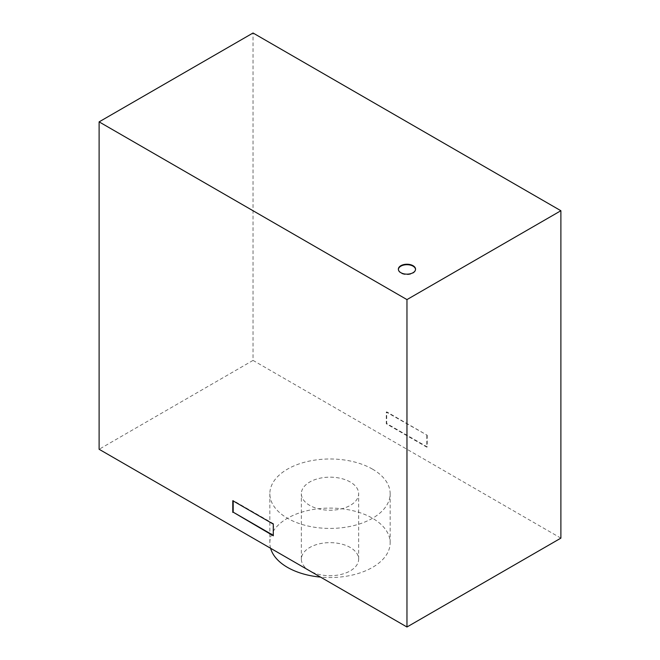 <?xml version="1.0" encoding="UTF-8"?>
<svg xmlns="http://www.w3.org/2000/svg" width="660" height="660" viewBox="0 0 660 660"><rect width="100%" height="100%" fill="white"/><g stroke="black" fill="none" stroke-linecap="round" stroke-linejoin="round"><path stroke-width="0.49" stroke-dasharray="3.3 2.47" d="M350.254 482.006A28.644 16.533 0 0 0 319.036 478.426A28.644 16.533 0 0 0 301.356 493.705A28.644 16.533 0 0 0 309.746 505.395A28.644 16.533 0 0 0 340.964 508.976A28.644 16.533 0 0 0 358.644 493.705A28.644 16.533 0 0 0 350.254 482.006M309.746 570.875A28.644 16.533 180 0 1 301.356 559.185A28.644 16.533 180 0 1 319.036 543.906A28.644 16.533 180 0 1 350.254 547.486A28.644 16.533 180 0 1 358.644 559.185A28.644 16.533 180 0 1 340.964 574.464A28.644 16.533 180 0 1 309.746 570.875M372.529 469.144A60.151 34.724 0 0 0 306.983 461.62A60.151 34.724 0 0 0 269.849 493.705A60.151 34.724 0 0 0 287.471 518.257A60.151 34.724 0 0 0 353.017 525.781A60.151 34.724 0 0 0 390.151 493.705A60.151 34.724 0 0 0 372.529 469.144M270.6 548.27A60.151 34.724 180 0 1 269.849 542.809A60.151 34.724 180 0 1 306.983 510.733A60.151 34.724 180 0 1 372.529 518.257A60.151 34.724 180 0 1 390.151 542.809A60.151 34.724 180 0 1 320.537 577.104M398.376 269.428A8.596 4.958 0 0 0 398.368 269.659A8.596 4.958 0 0 0 403.673 274.247A8.596 4.958 0 0 0 413.036 273.166A8.596 4.958 0 0 0 415.552 269.659A8.596 4.958 0 0 0 415.544 269.428M273.289 535.326L273.694 523.867L233.186 500.486M426.805 435.468L426.805 447.166L386.298 423.778L386.298 412.087L427.21 435.237L386.702 411.848L386.702 423.547L427.21 446.927L427.21 435.237M560.885 538.131L253.036 360.401L253.036 33M253.036 360.401L99.115 449.27M301.356 559.185L301.356 493.705M358.644 559.185L358.644 493.705M269.849 542.809L269.849 493.705M390.151 542.809L390.151 493.705M398.368 269.197L398.368 269.659M415.552 269.197L415.552 269.659"/><path stroke-width="0.99" d="M320.537 577.104A60.151 34.724 180 0 1 287.471 567.369A60.151 34.724 180 0 1 270.6 548.27M415.544 269.428A8.596 4.958 0 0 0 413.036 266.153A8.596 4.958 0 0 0 400.884 266.153A8.596 4.958 0 0 0 398.376 269.428M413.036 272.704A8.596 4.958 180 0 1 400.884 272.704A8.596 4.958 180 0 1 398.368 269.197A8.596 4.958 180 0 1 400.884 265.683A8.596 4.958 180 0 1 410.248 264.611A8.596 4.958 180 0 1 415.552 269.197A8.596 4.958 180 0 1 413.036 272.704M233.186 500.948L233.186 512.177L273.289 535.326M232.782 512.408L232.782 500.717L273.289 524.106L273.289 535.796L233.186 512.177M406.964 299.599L99.115 121.869L253.036 33L560.885 210.73L406.964 299.599L406.964 627L560.885 538.131L560.885 210.73M406.964 627L99.115 449.27L99.115 121.869"/></g></svg>
